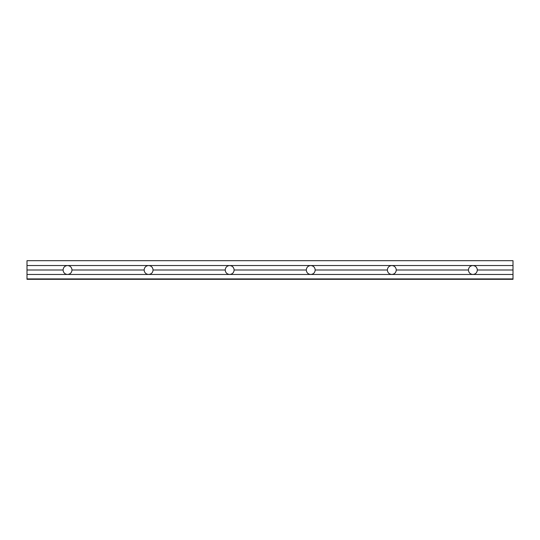 <?xml version="1.0" encoding="UTF-8"?>
<svg xmlns="http://www.w3.org/2000/svg" width="540" height="540" viewBox="0 0 540 540"><rect width="100%" height="100%" fill="white"/><g stroke="black" fill="none" stroke-linecap="round" stroke-linejoin="round"><path stroke-width="0.81" d="M477.333 270L513 270L513 265.538L472.871 265.538C475.571 265.808 477.063 267.3 477.333 270C477.063 272.7 475.571 274.192 472.871 274.462C470.171 274.192 468.68 272.7 468.416 270C468.68 267.3 470.171 265.808 472.871 265.538L391.804 265.538C394.504 265.808 395.995 267.3 396.265 270L468.41 270L396.265 270C395.995 272.7 394.504 274.192 391.804 274.462L513 274.462L513 270L477.333 270C477.063 267.3 475.571 265.808 472.871 265.538L513 265.538L513 260.678L27 260.678L513 260.678L513 274.462L391.804 274.462C389.104 274.192 387.612 272.7 387.349 270C387.612 267.3 389.104 265.808 391.804 265.538L310.736 265.538C313.436 265.808 314.928 267.3 315.198 270L387.342 270L315.198 270C314.928 272.7 313.436 274.192 310.736 274.462L391.804 274.462L310.736 274.462C308.036 274.192 306.545 272.7 306.281 270C306.545 267.3 308.036 265.808 310.736 265.538L229.669 265.538C232.369 265.808 233.861 267.3 234.131 270L306.275 270L234.131 270C233.861 272.7 232.369 274.192 229.669 274.462L310.736 274.462L229.669 274.462C226.969 274.192 225.477 272.7 225.207 270C225.477 267.3 226.969 265.808 229.669 265.538L148.601 265.538C151.301 265.808 152.793 267.3 153.063 270L225.207 270L153.063 270C152.793 272.7 151.301 274.192 148.601 274.462L229.669 274.462L148.601 274.462C145.901 274.192 144.41 272.7 144.139 270C144.41 267.3 145.901 265.808 148.601 265.538L67.534 265.538C70.234 265.808 71.726 267.3 71.996 270L144.139 270L71.996 270C71.726 272.7 70.234 274.192 67.534 274.462L148.601 274.462L67.534 274.462C64.834 274.192 63.342 272.7 63.072 270C63.342 267.3 64.834 265.808 67.534 265.538L27 265.538L27 270L63.072 270L27 270L27 274.462L67.534 274.462L27 274.462L27 278.917L513 278.917L513 274.462L513 278.917L27 278.917L27 279.322L513 279.322L27 279.322L27 265.538L472.871 265.538C470.171 265.808 468.68 267.3 468.416 270C468.68 272.7 470.171 274.192 472.871 274.462C475.571 274.192 477.063 272.7 477.333 270M27 260.678L27 265.538L27 260.678M513 279.322L513 278.917L513 279.322M67.534 274.462C70.234 274.192 71.726 272.7 71.996 270C71.726 267.3 70.234 265.808 67.534 265.538C64.834 265.808 63.342 267.3 63.072 270C63.342 272.7 64.834 274.192 67.534 274.462M153.063 270C152.793 267.3 151.301 265.808 148.601 265.538C145.901 265.808 144.41 267.3 144.139 270C144.41 272.7 145.901 274.192 148.601 274.462C151.301 274.192 152.793 272.7 153.063 270M234.131 270C233.861 267.3 232.369 265.808 229.669 265.538C226.969 265.808 225.477 267.3 225.207 270C225.477 272.7 226.969 274.192 229.669 274.462C232.369 274.192 233.861 272.7 234.131 270M315.198 270C314.928 267.3 313.436 265.808 310.736 265.538C308.036 265.808 306.545 267.3 306.281 270C306.545 272.7 308.036 274.192 310.736 274.462C313.436 274.192 314.928 272.7 315.198 270M396.265 270C395.995 267.3 394.504 265.808 391.804 265.538C389.104 265.808 387.612 267.3 387.349 270C387.612 272.7 389.104 274.192 391.804 274.462C394.504 274.192 395.995 272.7 396.265 270"/></g></svg>
